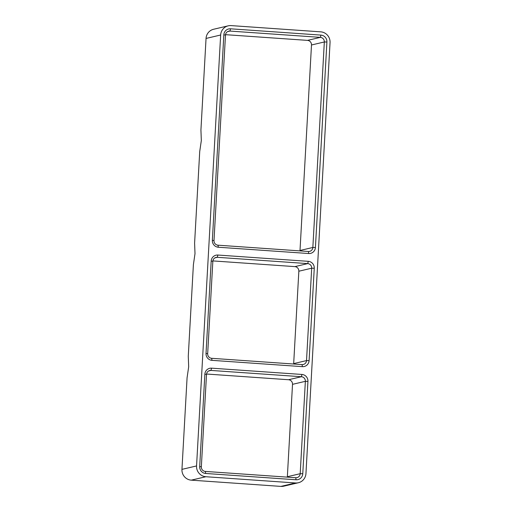<?xml version="1.0" encoding="UTF-8"?>
<svg xmlns="http://www.w3.org/2000/svg" width="512" height="512" viewBox="0 0 512 512"><rect width="100%" height="100%" fill="white"/><g stroke="black" fill="none" stroke-linecap="round" stroke-linejoin="round"><path stroke-width="0.77" d="M298.387 482.739A10.138 9.888 -103.2 0 0 305.952 473.562L330.048 42.63A10.138 9.888 -103.2 0 0 320.73 31.846L231.104 25.6A10.138 9.888 -103.2 0 0 220.653 35.008L206.048 38.438L200.928 130.01L201.325 140.55L199.718 151.558L194.598 243.13L195.002 253.67L193.395 264.678L188.275 356.25L188.678 366.784L187.072 377.798L181.952 469.37A10.138 9.888 -103.2 0 0 191.27 480.154L280.896 486.4A10.138 9.888 -103.2 0 0 283.776 486.17L298.387 482.739A10.138 9.888 -103.2 0 1 295.507 482.97L280.896 486.4M206.048 38.438A10.138 9.888 -103.2 0 1 213.613 29.261L228.224 25.83M296.083 479.77L205.664 473.466A6.49 6.33 -103.2 0 1 199.699 466.56L204.864 374.182A6.49 6.33 -103.2 0 1 211.552 368.16L301.971 374.458A6.49 6.33 -103.2 0 1 307.936 381.363L302.771 473.741A6.49 6.33 -103.2 0 1 296.083 479.77L295.738 477.722L205.325 471.424A4.326 4.218 -103.2 0 1 201.344 466.816L206.509 374.438A4.326 4.218 -103.2 0 1 210.97 370.426L301.389 376.723A4.326 4.218 -103.2 0 1 305.363 381.325L300.198 473.702A4.326 4.218 -103.2 0 1 295.738 477.722M302.406 366.65L211.987 360.346A6.49 6.33 -103.2 0 1 206.022 353.446L211.187 261.062A6.49 6.33 -103.2 0 1 217.875 255.04L308.294 261.338A6.49 6.33 -103.2 0 1 314.259 268.243L309.094 360.627A6.49 6.33 -103.2 0 1 302.406 366.65L302.061 364.602L211.648 358.304A4.326 4.218 -103.2 0 1 207.674 353.702L212.838 261.318A4.326 4.218 -103.2 0 1 217.293 257.306L307.712 263.603A4.326 4.218 -103.2 0 1 311.686 268.205L306.522 360.589A4.326 4.218 -103.2 0 1 302.061 364.602M217.971 245.184L218.317 247.232A6.49 6.33 -103.2 0 1 212.352 240.326L223.84 34.829A6.49 6.33 -103.2 0 1 230.528 28.806L320.941 35.104A6.49 6.33 -103.2 0 1 326.906 42.01L315.418 247.507A6.49 6.33 -103.2 0 1 308.73 253.53L308.39 251.482L217.971 245.184A4.326 4.218 -103.2 0 1 213.997 240.582L225.485 35.085A4.326 4.218 -103.2 0 1 229.946 31.066L320.358 37.37A4.326 4.218 -103.2 0 1 324.333 41.971L312.845 247.469A4.326 4.218 -103.2 0 1 308.39 251.482M218.317 247.232L308.73 253.53M220.653 35.008L196.557 465.939L181.952 469.37M295.507 482.97L205.882 476.73A10.138 9.888 -103.2 0 1 196.557 465.939M225.53 34.669L307.514 40.384A4.326 4.218 -103.2 0 1 311.494 44.986L300.006 250.483A4.326 4.218 -103.2 0 1 299.962 250.899M212.877 260.909L294.867 266.618A4.326 4.218 -103.2 0 1 298.842 271.219L293.677 363.603A4.326 4.218 -103.2 0 1 293.638 364.013M206.554 374.022L288.544 379.738A4.326 4.218 -103.2 0 1 292.518 384.339L287.354 476.717A4.326 4.218 -103.2 0 1 287.309 477.133M320.941 35.104L320.358 37.37L307.514 40.384M230.528 28.806L229.946 31.066L227.571 31.622M326.906 42.01L324.333 41.971L311.494 44.986M315.418 247.507L312.845 247.469L300.006 250.483M217.875 255.04L217.293 257.306L214.918 257.862M314.259 268.243L311.686 268.205L298.842 271.219M308.294 261.338L307.712 263.603L294.867 266.618M309.094 360.627L306.522 360.589L293.677 363.603M205.882 476.73L191.27 480.154M211.552 368.16L210.97 370.426L208.595 370.982M307.936 381.363L305.363 381.325L292.518 384.339M301.971 374.458L301.389 376.723L288.544 379.738M302.771 473.741L300.198 473.702L287.354 476.717M205.664 473.466L205.325 471.424M201.344 466.816L199.699 466.56M206.509 374.438L204.864 374.182M213.997 240.582L212.352 240.326M225.485 35.085L223.84 34.829M211.187 261.062L212.838 261.318M206.022 353.446L207.674 353.702M211.987 360.346L211.648 358.304"/></g></svg>
